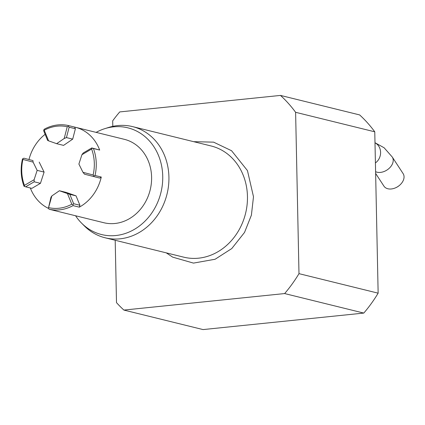 <?xml version="1.0" encoding="UTF-8"?>
<svg xmlns="http://www.w3.org/2000/svg" width="425" height="425" viewBox="0 0 425 425"><rect width="100%" height="100%" fill="white"/><g stroke="black" fill="none" stroke-linecap="round" stroke-linejoin="round"><path stroke-width="0.64" d="M284.638 293.563L363.795 313.076L203.054 329.582L123.893 310.075L284.638 293.563A135.989 117.799 -76.2 0 0 298.987 273.652L295.609 112.301L374.765 131.814A135.989 117.799 -76.2 0 0 359.646 114.925L280.489 95.418L119.744 111.924A135.989 117.799 -76.2 0 0 112.689 120.838L112.806 126.363M363.795 313.076A135.989 117.799 -76.2 0 0 378.144 293.165L298.987 273.652M374.765 131.814L378.144 293.165M115.191 240.274L116.498 302.642A135.989 117.799 -76.2 0 0 123.893 310.075M295.609 112.301A135.989 117.799 -76.2 0 0 280.489 95.418M104.874 128.637L108.625 127.463A57.258 49.597 103.8 0 1 132.568 126.613L211.103 145.972A57.258 49.597 103.8 0 1 247.456 196.424A57.258 49.597 103.8 0 1 198.587 258.177A57.258 49.597 103.8 0 1 183.696 257.157L105.161 237.798A57.258 49.597 103.8 0 1 84.357 225.919L81.579 223.136A54.958 47.605 -76.2 0 0 160.921 192.573A54.958 47.605 -76.2 0 0 104.874 128.637A54.958 47.605 -76.2 0 0 96.135 132.377M32.943 160.581L23.949 158.212L32.943 160.581L33.086 162.111L22.913 159.428L22.828 158.658L22.413 159.263A42.941 37.198 103.8 0 0 24.007 186.246L24.469 186.447L24.448 185.385L34.122 179.701L37.156 170.367L44.104 172.083L40.444 183.334L31.886 188.36L25.638 186.819L34.191 181.794L34.122 179.701M23.949 158.212L22.828 158.658M22.913 159.428A41.512 35.96 -76.2 0 0 24.448 185.385M33.086 162.111L37.156 170.367M24.469 186.447L25.638 186.819M48.37 208.324L50.989 197.173L51.855 195.93L48.37 208.324L49.119 209.238L55.372 210.779A42.941 37.198 -76.2 0 1 54.692 210.619A42.941 37.198 -76.2 0 1 54.018 210.444M48.806 207.682A41.512 35.96 -76.2 0 0 71.82 204.202L67.447 193.572L59.415 190.745L51.855 195.93M73.01 204.595L73.663 203.724L79.916 205.264L79.3 207.156L73.047 205.615L73.01 204.595L71.82 204.202M59.415 190.745L66.358 192.456L76.048 195.867L69.801 194.326L73.663 203.724M69.801 194.326L67.447 193.572M82.965 172.306L93.133 174.988L93.92 175.934L95.025 175.498L101.272 177.039L99.742 178.091L84.501 174.181L82.965 172.306L78.891 164.05L81.924 154.721L91.603 149.037A41.512 35.96 -76.2 0 1 93.133 174.988M93.489 176.55L93.92 175.934M81.924 154.721L83.247 152.968L91.8 147.942L99.678 150.057L93.431 148.516A42.941 37.198 103.8 0 1 95.025 175.498M93.431 148.516L92.278 148.15L91.603 149.037M92.278 148.15L91.8 147.942M75.395 128.743L69.142 127.203L66.449 137.594L64.196 138.492L67.246 126.735L68.377 126.267L68.319 125.529L74.566 127.064L75.395 128.743L72.696 139.134L63.58 145.387L56.637 143.677L48.599 140.85L44.227 130.22A41.512 35.96 -76.2 0 1 67.246 126.735M69.142 127.203L68.377 126.267M64.196 138.492L56.637 143.677M68.319 125.529A42.941 37.198 103.8 0 0 56.222 125.125A42.941 37.198 103.8 0 0 44.391 129.147L43.738 129.997L44.227 130.22M43.738 129.997L43.775 131.038L47.637 140.441L48.599 140.85M76.048 195.867L79.916 205.264M40.444 183.334L34.191 181.794M39.19 162.122L44.104 172.083M66.449 137.594L72.696 139.134M73.047 205.615A42.941 37.198 103.8 0 1 49.119 209.238M79.3 207.156A42.941 37.198 -76.2 0 0 101.272 177.039M99.678 150.057A42.941 37.198 -76.2 0 0 75.246 127.229A42.941 37.198 -76.2 0 0 74.566 127.064M45.119 134.316A42.941 37.198 -76.2 0 0 28.99 159.455M30.329 187.977A42.941 37.198 -76.2 0 0 48.386 208.346M54.692 210.619L103.785 222.716A42.941 37.198 -76.2 0 0 150.179 189.927A42.941 37.198 -76.2 0 0 124.339 139.326L75.246 127.229M75.581 215.767A54.958 47.605 -76.2 0 0 81.579 223.136M132.568 126.613A57.258 49.597 103.8 0 1 168.922 177.066A57.258 49.597 103.8 0 1 105.161 237.798M399.989 184.923L399.813 185.082A10.45 7.289 146.8 0 1 395.771 187.728L395.553 187.818A11.454 7.985 -33.2 0 0 399.989 184.923A11.454 7.985 -33.2 0 0 403.107 173.602L392.27 157.027A11.454 7.985 146.8 0 1 390.517 166.919A11.454 7.985 146.8 0 1 379.355 172.454A11.454 7.985 146.8 0 1 375.599 171.689M375.636 173.437L383.934 186.134A11.454 7.985 -33.2 0 0 390.187 189.029A11.454 7.985 -33.2 0 0 395.553 187.818M374.999 142.843A11.454 9.918 103.8 0 1 380.587 152.331A11.454 9.918 103.8 0 1 375.418 162.918M166.276 252.864L172.715 257.152L193.471 263.102L215.108 259.25L231.758 248.572L244.529 232.433L251.393 215.188L253.491 196.738L247.451 170.59L231.577 150.732L213.605 142.152L193.678 141.674M374.993 142.715L384.126 147.773L392.27 157.027"/></g></svg>

